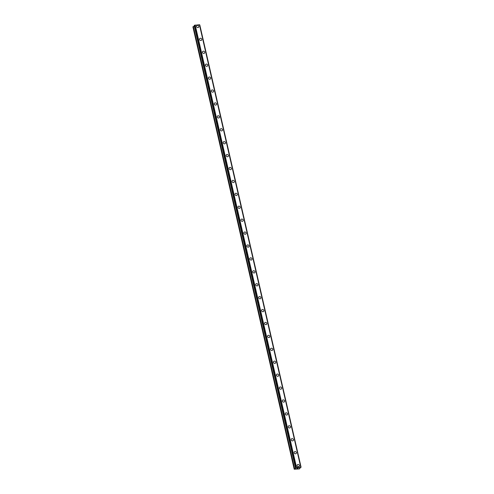<?xml version="1.0" encoding="UTF-8"?>
<svg xmlns="http://www.w3.org/2000/svg" width="494" height="494" viewBox="0 0 494 494"><rect width="100%" height="100%" fill="white"/><g stroke="black" fill="none" stroke-linecap="round" stroke-linejoin="round"><path stroke-width="0.74" d="M297.351 464.749A1.223 1.05 -137.1 0 1 299.142 466.416A1.223 1.05 -137.1 0 1 297.351 464.749A1.223 1.05 -137.1 0 1 299.142 466.416M294.393 451.837A1.223 1.05 -137.1 0 1 296.184 453.504A1.223 1.05 -137.1 0 1 294.393 451.837A1.223 1.05 -137.1 0 1 296.184 453.504M291.435 438.919A1.223 1.05 -137.1 0 1 293.226 440.586A1.223 1.05 -137.1 0 1 291.435 438.919A1.223 1.05 -137.1 0 1 293.226 440.586M288.477 426.007A1.223 1.05 -137.1 0 1 290.268 427.674A1.223 1.05 -137.1 0 1 288.477 426.007A1.223 1.05 -137.1 0 1 290.268 427.674M285.52 413.089A1.223 1.05 -137.1 0 1 287.31 414.756A1.223 1.05 -137.1 0 1 285.52 413.089A1.223 1.05 -137.1 0 1 287.31 414.756M282.562 400.177A1.223 1.05 -137.1 0 1 284.353 401.844A1.223 1.05 -137.1 0 1 282.562 400.177A1.223 1.05 -137.1 0 1 284.353 401.844M279.604 387.259A1.223 1.05 -137.1 0 1 281.395 388.926A1.223 1.05 -137.1 0 1 279.604 387.259A1.223 1.05 -137.1 0 1 281.395 388.926M276.646 374.347A1.223 1.05 -137.1 0 1 278.437 376.014A1.223 1.05 -137.1 0 1 276.646 374.347A1.223 1.05 -137.1 0 1 278.437 376.014M273.688 361.429A1.223 1.05 -137.1 0 1 275.479 363.096A1.223 1.05 -137.1 0 1 273.688 361.429A1.223 1.05 -137.1 0 1 275.479 363.096M270.731 348.517A1.223 1.05 -137.1 0 1 272.521 350.184A1.223 1.05 -137.1 0 1 270.731 348.517A1.223 1.05 -137.1 0 1 272.521 350.184M267.773 335.599A1.223 1.05 -137.1 0 1 269.563 337.266A1.223 1.05 -137.1 0 1 267.773 335.599A1.223 1.05 -137.1 0 1 269.563 337.266M264.815 322.687A1.223 1.05 -137.1 0 1 266.606 324.354A1.223 1.05 -137.1 0 1 264.815 322.687A1.223 1.05 -137.1 0 1 266.606 324.354M261.857 309.769A1.223 1.05 -137.1 0 1 263.648 311.436A1.223 1.05 -137.1 0 1 261.857 309.769A1.223 1.05 -137.1 0 1 263.648 311.436M258.899 296.857A1.223 1.05 -137.1 0 1 260.69 298.524A1.223 1.05 -137.1 0 1 258.899 296.857A1.223 1.05 -137.1 0 1 260.69 298.524M255.941 283.939A1.223 1.05 -137.1 0 1 257.732 285.606A1.223 1.05 -137.1 0 1 255.941 283.939A1.223 1.05 -137.1 0 1 257.732 285.606M252.984 271.027A1.223 1.05 -137.1 0 1 254.774 272.694A1.223 1.05 -137.1 0 1 252.984 271.027A1.223 1.05 -137.1 0 1 254.774 272.694M250.026 258.109A1.223 1.05 -137.1 0 1 251.817 259.776A1.223 1.05 -137.1 0 1 250.026 258.109A1.223 1.05 -137.1 0 1 251.817 259.776M247.068 245.197A1.223 1.05 -137.1 0 1 248.859 246.864A1.223 1.05 -137.1 0 1 247.068 245.197A1.223 1.05 -137.1 0 1 248.859 246.864M244.11 232.279A1.223 1.05 -137.1 0 1 245.901 233.946A1.223 1.05 -137.1 0 1 244.11 232.279A1.223 1.05 -137.1 0 1 245.901 233.946M241.152 219.367A1.223 1.05 -137.1 0 1 242.943 221.034A1.223 1.05 -137.1 0 1 241.152 219.367A1.223 1.05 -137.1 0 1 242.943 221.034M238.194 206.449A1.223 1.05 -137.1 0 1 239.985 208.116A1.223 1.05 -137.1 0 1 238.194 206.449A1.223 1.05 -137.1 0 1 239.985 208.116M235.237 193.537A1.223 1.05 -137.1 0 1 237.027 195.204A1.223 1.05 -137.1 0 1 235.237 193.537A1.223 1.05 -137.1 0 1 237.027 195.204M232.279 180.619A1.223 1.05 -137.1 0 1 234.07 182.286A1.223 1.05 -137.1 0 1 232.279 180.619A1.223 1.05 -137.1 0 1 234.07 182.286M229.321 167.707A1.223 1.05 -137.1 0 1 231.112 169.374A1.223 1.05 -137.1 0 1 229.321 167.707A1.223 1.05 -137.1 0 1 231.112 169.374M226.363 154.789A1.223 1.05 -137.1 0 1 228.154 156.456A1.223 1.05 -137.1 0 1 226.363 154.789A1.223 1.05 -137.1 0 1 228.154 156.456M223.405 141.877A1.223 1.05 -137.1 0 1 225.196 143.544A1.223 1.05 -137.1 0 1 223.405 141.877A1.223 1.05 -137.1 0 1 225.196 143.544M220.448 128.959A1.223 1.05 -137.1 0 1 222.238 130.626A1.223 1.05 -137.1 0 1 220.448 128.959A1.223 1.05 -137.1 0 1 222.238 130.626M217.49 116.047A1.223 1.05 -137.1 0 1 219.28 117.714A1.223 1.05 -137.1 0 1 217.49 116.047A1.223 1.05 -137.1 0 1 219.28 117.714M214.532 103.129A1.223 1.05 -137.1 0 1 216.323 104.796A1.223 1.05 -137.1 0 1 214.532 103.129A1.223 1.05 -137.1 0 1 216.323 104.796M211.574 90.217A1.223 1.05 -137.1 0 1 213.365 91.884A1.223 1.05 -137.1 0 1 211.574 90.211A1.223 1.05 -137.1 0 1 213.365 91.884M208.616 77.299A1.223 1.05 -137.1 0 1 210.407 78.966A1.223 1.05 -137.1 0 1 208.616 77.299A1.223 1.05 -137.1 0 1 210.407 78.966M205.652 64.387A1.223 1.05 -137.1 0 1 207.449 66.054A1.223 1.05 -137.1 0 1 205.658 64.381A1.223 1.05 -137.1 0 1 207.449 66.054M202.694 51.469A1.223 1.05 -137.1 0 1 204.491 53.136A1.223 1.05 -137.1 0 1 202.701 51.469A1.223 1.05 -137.1 0 1 204.491 53.136M199.737 38.557A1.223 1.05 -137.1 0 1 201.533 40.224A1.223 1.05 -137.1 0 1 199.743 38.551A1.223 1.05 -137.1 0 1 201.533 40.224M196.779 25.639A1.223 1.05 -137.1 0 1 198.576 27.306A1.223 1.05 -137.1 0 1 196.785 25.639A1.223 1.05 -137.1 0 1 198.576 27.306M194.37 26.102L192.907 26.88L294.214 469.22L295.721 468.417L296.005 468.09L295.542 467.793L296.505 467.355L301.093 467.238L299.784 467.843L299.5 468.164L299.969 468.442L299.302 468.93L294.214 469.22M194.235 25.453L295.665 467.657M199.44 24.712L300.747 467.052L199.459 24.725L194.358 25.318M199.483 24.836L301.037 467.219M297.258 468.04L297.721 468.003L297.258 468.04M296.956 468.368L297.419 468.331M296.875 468.392L297.746 467.979M297.981 468.312L298.283 467.985M301.081 467.225L199.786 24.898M300.772 467.065L199.459 24.725M295.721 467.627L194.414 25.287L295.727 467.627M295.548 467.818L194.228 25.472M195.093 25.058L296.4 467.398M195.149 25.033L296.462 467.373M195.198 25.015L296.505 467.355M199.422 24.7L300.729 467.04M193.222 26.54L294.529 468.88M193.333 26.478L294.64 468.818M194.303 26.133L295.61 468.473M295.585 467.824L295.721 468.417M194.482 25.274L295.789 467.614M299.809 467.818L299.951 468.423M299.821 467.812L299.969 468.442"/></g></svg>
